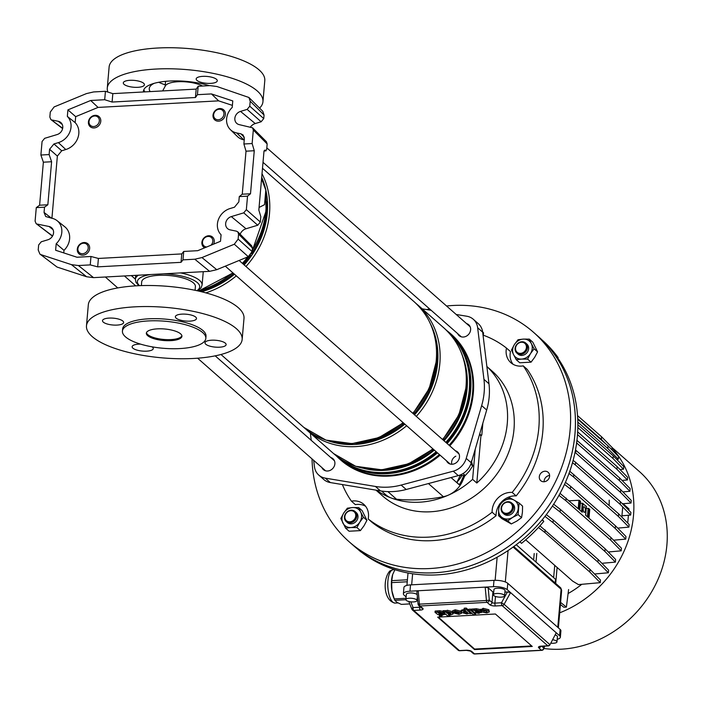 <?xml version="1.0" encoding="UTF-8"?>
<svg xmlns="http://www.w3.org/2000/svg" width="702" height="702" viewBox="0 0 702 702"><rect width="100%" height="100%" fill="white"/><g stroke="black" fill="none" stroke-linecap="round" stroke-linejoin="round"><path stroke-width="1.05" d="M194.814 259.222L201.965 257.564L216.76 269.691L209.6 271.341L194.814 259.222L182.985 259.863L183.722 251.448L197.727 250.684L220.507 241.286L221.077 234.758A16.181 14.014 131.3 0 1 217.409 223.964A16.181 14.014 131.3 0 1 230.028 208.547L234.477 207.204L238.829 201.886L239.285 196.595L247.534 196.148L246.349 209.661L260.337 222.034L260.811 216.602L258.827 210.117L263.97 151.421L264.917 150.035L266.005 150.869L264.022 150.974M209.6 271.341L93.55 277.641L86.609 276.755L71.481 264.654L78.422 265.54L90.242 264.9L90.979 256.484L76.974 257.239L55.625 250.245L56.204 243.708A16.181 14.014 -48.7 0 0 61.802 232.415A16.181 14.014 -48.7 0 0 57.064 220.665A16.181 14.014 -48.7 0 0 51.772 218.225L45.735 216.541L44.059 212.46L44.524 207.178L36.285 207.625L35.1 221.13L36.1 223.578L52.58 235.96M63.759 252.913L63.987 250.342A16.699 14.461 -48.7 0 0 69.612 238.838A16.699 14.461 -48.7 0 0 64.724 226.72L57.064 220.665M240.154 234.222A8.292 7.178 131.3 0 1 246.033 228.755L257.722 225.228L243.743 212.846L246.349 209.661M201.965 257.564L234.31 244.226L238.136 239.101L238.566 234.108L237.811 231.879L236.495 231.177L230.151 229.87A7.257 6.283 131.3 0 1 227.351 228.404A7.257 6.283 131.3 0 1 225.649 223.517A7.257 6.283 131.3 0 1 231.309 216.602L243.743 212.846M86.609 276.755L57.073 267.067L39.882 254.027L38.215 249.956L38.654 244.963L41.269 241.778L47.903 239.768A7.257 6.283 -48.7 0 0 53.563 232.862A7.257 6.283 -48.7 0 0 51.439 227.597A7.257 6.283 -48.7 0 0 49.061 226.5L37.171 224.07M39.882 254.027L57.073 267.067M71.481 264.654L41.172 254.712M90.242 264.9L97.675 266.857L181.037 262.337L181.774 253.913L98.412 258.441L90.979 256.484M182.985 259.863L181.037 262.337M104.695 99.719L112.092 102.044L195.454 97.517L197.438 94.682L211.442 93.928L218.647 100.86L98.061 107.415L90.69 100.483L104.695 99.719L105.432 91.304L93.603 91.944L86.451 93.594L54.107 106.941L50.281 112.066L49.842 117.058L50.851 119.507L62.68 128.299M105.432 91.304L112.829 93.629L196.191 89.101L198.175 86.267L209.995 85.626L216.936 86.513L248.92 97.481L250.202 101.211L249.763 106.204L263.741 118.577L261.135 121.771L247.148 109.389L249.763 106.204M62.259 124.482L58.266 121.288L51.922 119.989M58.266 121.288A7.257 6.283 131.3 0 1 60.644 122.385A7.257 6.283 131.3 0 1 62.496 129.071A7.257 6.283 131.3 0 1 57.108 134.565L44.674 138.32L42.067 141.506L40.883 155.019L49.131 154.572L49.588 149.28L53.94 143.963L61.715 150.772L57.362 156.081L49.588 149.28M90.69 100.483L67.91 109.881L67.339 116.409A16.181 14.014 131.3 0 1 70.174 131.125A16.181 14.014 131.3 0 1 58.389 142.62L53.94 143.963M183.722 251.448L181.774 253.913M248.92 97.481L262.785 111.302L264.057 115.031L263.741 118.577M250.509 126.948A8.292 7.178 -48.7 0 1 255.238 123.552L261.135 121.771M252.553 127.799L266.409 141.707L267.164 143.936L253.317 130.037L252.553 127.799L239.356 124.666A7.257 6.283 -48.7 0 1 236.548 123.192A7.257 6.283 -48.7 0 1 235.214 116.585A7.257 6.283 -48.7 0 1 240.514 111.399L247.148 109.389M264.049 150.851L265.742 150.755L266.69 149.377L267.164 143.936M260.337 222.034L257.722 225.228M237.811 231.879L251.658 245.779L252.422 248.017L238.566 234.108M238.136 239.101L252.115 251.562L252.422 248.017M252.115 251.562L248.289 256.686L234.31 244.226M216.76 269.691L248.289 256.686M52.474 236.144L36.1 223.578M49.131 154.572L51.606 161.741L43.366 162.197L39.602 205.221L36.285 207.625M43.366 162.197L40.883 155.019M247.534 196.148L250.5 193.77L254.264 150.737L252.132 143.541L253.317 130.037M51.922 218.261L57.362 156.081M51.606 161.741L47.841 204.773L44.524 207.178M254.264 150.737L246.016 151.184L242.251 194.217L239.285 196.595M246.016 151.184L243.892 143.989L244.349 138.698L243.085 134.977L240.891 133.81L236.644 132.941A16.181 14.014 -48.7 0 1 230.396 129.659L237.373 136.486A16.699 14.461 -48.7 0 0 243.822 139.865L244.243 139.952M197.438 94.682L198.175 86.267M211.442 93.928L232.783 100.921L232.213 107.459A16.181 14.014 -48.7 0 0 230.396 129.659M252.132 143.541L243.892 143.989M63.987 250.342L56.204 243.708M98.061 107.415L75.684 116.646L75.158 122.631A16.699 14.461 131.3 0 1 77.913 137.785A16.699 14.461 131.3 0 1 65.795 149.535L61.715 150.772M75.158 122.631L67.339 116.409M75.684 116.646L67.91 109.881M218.647 100.86L232.397 105.37M250.5 193.77L242.251 194.217M47.841 204.773L39.602 205.221M195.454 97.517L196.191 89.101M112.092 102.044L112.829 93.629M97.675 266.857L98.412 258.441M211.583 340.198A10.6 3.431 -175 0 0 205.002 342.778A10.6 3.431 -175 0 0 219.542 347.2A10.6 3.431 -175 0 0 226.123 344.629A10.6 3.431 -175 0 0 211.583 340.198M181.95 314.127A10.6 3.431 -175 0 0 175.368 316.707A10.6 3.431 -175 0 0 189.917 321.13A10.6 3.431 -175 0 0 196.499 318.55A10.6 3.431 -175 0 0 181.95 314.127M140.54 344.12A10.6 3.431 -175 0 0 138.715 344.155A10.6 3.431 -175 0 0 132.134 346.735A10.6 3.431 -175 0 0 146.674 351.158A10.6 3.431 -175 0 0 153.264 348.587A10.6 3.431 -175 0 0 152.106 346.832M109.082 318.085A10.6 3.431 -175 0 0 102.501 320.665A10.6 3.431 -175 0 0 117.05 325.087A10.6 3.431 -175 0 0 123.631 322.508A10.6 3.431 -175 0 0 109.082 318.085M122.429 331.098L122.613 328.992A41.857 13.557 5 0 1 148.605 318.813A41.857 13.557 5 0 1 206.011 336.293L205.826 338.399A41.857 13.557 -175 0 0 148.42 320.919A41.857 13.557 -175 0 0 122.429 331.098A41.857 13.557 -175 0 0 179.844 348.578A41.857 13.557 -175 0 0 205.826 338.399M157.423 328.852A17.857 5.783 -175 0 0 146.341 333.187A17.857 5.783 -175 0 0 170.832 340.645A17.857 5.783 -175 0 0 181.923 336.302A17.857 5.783 -175 0 0 157.423 328.852M146.455 332.669A17.857 5.783 -175 0 0 170.928 339.592A17.857 5.783 -175 0 0 181.897 335.775M242.155 339.452L243.998 318.41A78.133 25.298 -175 0 0 136.82 285.793A78.133 25.298 -175 0 0 88.32 304.791L86.478 325.833A78.133 25.298 -175 0 0 193.647 358.459A78.133 25.298 -175 0 0 242.155 339.452A78.133 25.298 -175 0 0 134.986 306.835A78.133 25.298 -175 0 0 86.478 325.833M195.077 290.295L195.402 286.6A26.957 8.731 -175 0 0 158.433 275.342A26.957 8.731 -175 0 0 141.69 281.897L141.374 285.6M202.755 76.351A10.6 3.431 5 0 1 217.295 80.783A10.6 3.431 5 0 1 210.714 83.362A10.6 3.431 5 0 1 196.174 78.931A10.6 3.431 5 0 1 202.755 76.351M129.888 80.309A10.6 3.431 5 0 1 144.428 84.74A10.6 3.431 5 0 1 137.846 87.32A10.6 3.431 5 0 1 123.306 82.889A10.6 3.431 5 0 1 129.888 80.309M259.591 108.117A78.133 25.298 -175 0 0 262.952 101.685A78.133 25.298 -175 0 0 155.783 69.059A78.133 25.298 -175 0 0 107.274 88.066A78.133 25.298 -175 0 0 107.889 92.076M262.952 101.685L264.794 80.642A78.133 25.298 -175 0 0 157.625 48.017A78.133 25.298 -175 0 0 109.117 67.023L107.274 88.066M209.24 85.67A41.857 13.557 -175 0 0 169.401 81.046A41.857 13.557 -175 0 0 143.419 91.225A41.857 13.557 -175 0 0 143.419 91.962M202.527 86.03A20.648 6.687 -175 0 0 177.913 81.739A20.648 6.687 -175 0 0 165.374 85.855L162.653 90.918M437.478 452.869A83.608 72.403 131.3 0 1 338.241 457.686L340.189 459.398A83.608 72.403 -48.7 0 0 439.426 454.58M449.087 445.235A83.608 72.403 -48.7 0 0 472.604 392.444A83.608 72.403 -48.7 0 0 450.649 333.871L448.701 332.16A83.608 72.403 131.3 0 1 470.656 390.733A83.608 72.403 131.3 0 1 447.139 443.524M261.574 178.808L265.804 190.11L264.531 204.686L259.064 207.45M154.168 83.336A36.276 11.75 -175 0 0 149.254 88.557A36.276 11.75 -175 0 0 150.158 91.602M143.84 89.672A41.857 13.557 -175 0 0 144.945 91.883M158.731 82.274A36.276 11.75 -175 0 0 165.268 84.81M321.946 467.611A7.257 6.283 -48.7 0 0 323.394 469.629A7.257 6.283 -48.7 0 0 327.588 471.016A7.257 6.283 -48.7 0 0 334.266 466.198A7.257 6.283 -48.7 0 0 332.976 458.731A7.257 6.283 -48.7 0 0 330.791 457.555M446.551 460.845A7.257 6.283 -48.7 0 0 447.99 462.855A7.257 6.283 -48.7 0 0 452.185 464.25A7.257 6.283 -48.7 0 0 458.862 459.433A7.257 6.283 -48.7 0 0 457.581 451.965A7.257 6.283 -48.7 0 0 455.396 450.789M457.678 333.634A7.257 6.283 -48.7 0 0 459.126 335.644A7.257 6.283 -48.7 0 0 463.32 337.039A7.257 6.283 -48.7 0 0 469.998 332.213A7.257 6.283 -48.7 0 0 468.708 324.754A7.257 6.283 -48.7 0 0 466.523 323.578M439.505 454.642A83.713 72.499 131.3 0 1 388.522 475.544A83.713 72.499 131.3 0 1 340.119 459.485A83.713 72.499 131.3 0 1 337.206 456.756M440.128 455.194A83.713 72.499 131.3 0 1 389.145 476.096A83.713 72.499 131.3 0 1 340.742 460.038A83.713 72.499 131.3 0 1 340.435 459.757M486.872 366.488L492.19 371.165A83.047 71.92 131.3 0 1 506.923 456.598A83.047 71.92 131.3 0 1 430.475 511.784A83.047 71.92 131.3 0 1 382.467 495.858L375.965 490.136M464.943 475.552L462.644 480.809A24.412 21.139 131.3 0 1 448.71 494.98A83.047 71.92 131.3 0 1 419.585 502.193A83.047 71.92 131.3 0 1 391.444 498.087A83.047 71.92 131.3 0 1 376.579 490.242M381.555 491.058L385.6 494.612A24.412 21.139 131.3 0 0 391.444 498.087A24.412 21.139 131.3 0 0 396.533 499.236A178.598 154.668 131.3 0 0 443.366 496.691A24.412 21.139 131.3 0 0 448.71 494.98A83.047 71.92 131.3 0 0 472.604 479.343L475.245 449.157M472.604 479.343L476.798 483.029A83.047 71.92 -48.7 0 0 486.977 366.628L486.881 366.532M463.759 475.587L461.811 480.071A24.412 21.139 131.3 0 1 459.213 484.74L451.035 477.544M318.796 475.105L323.824 479.527A16.743 14.496 -48.7 0 0 330.317 482.564L380.475 490.882A66.971 58.003 -48.7 0 0 406.186 489.487L458.283 475.614A16.743 14.496 -48.7 0 0 471.253 462.82L486.688 410.029A66.971 58.003 -48.7 0 0 488.978 383.775L482.678 332.169A16.743 14.496 -48.7 0 0 478.334 323.701L473.306 319.278A16.743 14.496 131.3 0 1 477.65 327.746L483.95 379.352A66.971 58.003 131.3 0 1 481.66 405.598L466.225 458.388A16.743 14.496 131.3 0 1 453.255 471.191L401.158 485.064A66.971 58.003 131.3 0 1 375.447 486.46L325.289 478.141A16.743 14.496 131.3 0 1 318.796 475.105A16.743 14.496 131.3 0 1 314.443 466.637L313.68 460.337M422.2 308.836L431.195 310.328M456.186 314.47L466.812 316.233A16.743 14.496 131.3 0 1 473.306 319.278M311.24 440.347L310.363 433.152M447.648 331.247A83.713 72.499 131.3 0 1 450.728 333.783A83.713 72.499 131.3 0 1 449.157 445.305M451.035 334.064A83.713 72.499 131.3 0 1 451.351 334.336A83.713 72.499 131.3 0 1 449.789 445.858M476.798 483.029L480.949 435.547M456.888 482.283L459.213 484.74M461.846 475.587A24.561 21.271 131.3 0 1 457.072 481.984A1.114 0.535 -69.1 0 1 456.677 482.511M544.103 481.739A5.581 4.835 131.3 0 1 549.613 475.473M548.42 472.569A5.581 4.835 -48.7 0 0 548.139 472.297A5.581 4.835 -48.7 0 0 540.97 473.13A5.581 4.835 -48.7 0 0 540.479 480.405A5.581 4.835 -48.7 0 0 540.759 480.677A5.581 4.835 -48.7 0 0 547.929 479.852A5.581 4.835 -48.7 0 0 548.42 472.569M483.318 335.196A109.951 95.218 131.3 0 1 506.475 348.069A17.857 15.47 -48.7 0 0 509.95 361.82A17.857 15.47 -48.7 0 0 510.854 362.688A17.857 15.47 -48.7 0 0 523.244 365.874L527.228 369.375A109.951 95.218 131.3 0 1 516.154 495.919L512.179 492.418A17.857 15.47 -48.7 0 0 492.12 512.214L496.095 515.716A109.951 95.218 131.3 0 1 372.157 522.455L368.173 518.945A17.857 15.47 -48.7 0 0 363.794 504.326A17.857 15.47 -48.7 0 0 351.404 501.149L355.379 504.65A17.857 15.47 131.3 0 1 365.61 506.282M446.551 305.993A139.531 120.832 131.3 0 1 533.476 332.265A139.531 120.832 131.3 0 1 540.522 339.075A139.531 120.832 131.3 0 1 528.211 521.016A139.531 120.832 131.3 0 1 349.131 541.76A139.531 120.832 131.3 0 1 342.085 534.95A139.531 120.832 131.3 0 1 312.021 458.88M533.476 332.265L538.294 336.504A139.531 120.832 131.3 0 1 545.34 343.313A139.531 120.832 131.3 0 1 533.029 525.254A139.531 120.832 131.3 0 1 353.948 545.998L349.131 541.76M513.022 364.241A17.857 15.47 131.3 0 1 510.459 351.57L506.475 348.069M523.244 365.874A109.951 95.218 131.3 0 1 512.179 492.418M492.12 512.214A109.951 95.218 131.3 0 1 368.173 518.945M426.711 309.582A139.531 120.832 131.3 0 1 429.554 308.88M496.095 515.716A17.857 15.47 131.3 0 1 499.412 504.606M500.114 503.632A17.857 15.47 131.3 0 1 516.154 495.919M351.404 501.149A109.951 95.218 131.3 0 1 342.392 484.573M85.477 252.72A5.581 4.835 -48.7 0 0 87.61 245.358A5.581 4.835 -48.7 0 0 80.616 244.226A5.581 4.835 -48.7 0 0 78.484 251.588A5.581 4.835 -48.7 0 0 85.477 252.72M80.546 243.743A6.695 5.8 131.3 0 1 87.89 243.813A6.695 5.8 131.3 0 1 86.381 253.94A6.695 5.8 131.3 0 1 79.045 253.87A6.695 5.8 131.3 0 1 80.546 243.743M210.977 245.217A5.581 4.835 -48.7 0 0 212.215 238.592A5.581 4.835 -48.7 0 0 205.212 237.452A5.581 4.835 -48.7 0 0 203.08 244.814A5.581 4.835 -48.7 0 0 206.73 246.972M204.686 247.815A6.695 5.8 131.3 0 1 203.641 247.104A6.695 5.8 131.3 0 1 202.588 245.805A6.695 5.8 131.3 0 1 204.396 237.557A6.695 5.8 131.3 0 1 212.495 237.048A6.695 5.8 131.3 0 1 213.548 238.338A6.695 5.8 131.3 0 1 213.583 244.138M216.348 110.24A5.581 4.835 -48.7 0 0 214.215 117.603A5.581 4.835 -48.7 0 0 221.209 118.743A5.581 4.835 -48.7 0 0 223.341 111.381A5.581 4.835 -48.7 0 0 216.348 110.24M222.113 119.963A6.695 5.8 131.3 0 1 214.777 119.893A6.695 5.8 131.3 0 1 216.277 109.758A6.695 5.8 131.3 0 1 223.622 109.837A6.695 5.8 131.3 0 1 222.113 119.963M89.61 124.368A5.581 4.835 -48.7 0 0 96.613 125.509A5.581 4.835 -48.7 0 0 98.745 118.147A5.581 4.835 -48.7 0 0 91.743 117.006A5.581 4.835 -48.7 0 0 89.61 124.368M100.07 117.892A6.695 5.8 131.3 0 1 98.271 126.141A6.695 5.8 131.3 0 1 90.172 126.658A6.695 5.8 131.3 0 1 89.119 125.36A6.695 5.8 131.3 0 1 90.918 117.12A6.695 5.8 131.3 0 1 99.017 116.602A6.695 5.8 131.3 0 1 100.07 117.892M334.424 483.248L335.205 483.38M451.798 464.259A6.695 5.8 131.3 0 1 455.835 456.186M458.915 475.438L465.259 475.535L469.375 471.016L472.771 465.874L471.323 461.021M465.259 475.535L463.022 473.56M472.771 465.874L470.805 464.145M483.187 336.311L483.538 332.801L482.66 332.037M460.187 475.526L457.081 481.958M480.8 435.486L479.492 434.617M479.677 434.003L481.475 435.521L481.835 434.775L482.853 423.122M542.102 340.005L542.409 340.277A139.408 120.726 131.3 0 1 558.116 357.564L556.44 356.089A139.408 120.726 131.3 0 1 577.342 436.477A139.408 120.726 131.3 0 1 542.111 519.91A139.408 120.726 131.3 0 1 519.884 541.847A139.408 120.726 131.3 0 1 359.415 550.57A139.408 120.726 131.3 0 1 359.327 550.491L356.739 548.367A139.531 120.832 131.3 0 1 351.57 543.848M535.854 334.424A139.531 120.832 131.3 0 1 540.996 338.961A139.531 120.832 131.3 0 1 574.938 434.257A139.531 120.832 131.3 0 1 491.593 556.73A139.531 120.832 131.3 0 1 356.739 548.367M361.179 551.974L359.415 550.57M542.392 519.577L543.787 521.384L542.111 519.91M521.56 543.322L519.866 541.865L521.56 543.322A139.408 120.726 131.3 0 0 543.787 521.384M540.996 338.961L543.436 341.26A139.408 120.726 131.3 0 1 556.44 356.089M361.091 552.044A139.408 120.726 131.3 0 1 358.222 549.605L357.915 549.333M543.874 648.481A104.923 90.865 -48.7 0 0 561.381 649.183A104.923 90.865 -48.7 0 0 626.465 621.981A104.923 90.865 -48.7 0 0 628.009 620.629A104.923 90.865 -48.7 0 0 636.6 612.144A104.923 90.865 -48.7 0 0 637.986 610.608A104.923 90.865 -48.7 0 0 649.236 481.967A104.923 90.865 -48.7 0 0 648.113 480.572A104.923 90.865 -48.7 0 0 640.935 472.946A104.923 90.865 -48.7 0 0 639.61 471.744A104.923 90.865 -48.7 0 0 639.346 471.516L612.074 447.516M559.696 612.811A104.923 90.865 -48.7 0 0 612.03 448.087M552.72 639.75A5.581 1.808 5 0 1 556.967 641.891A5.581 1.808 5 0 1 553.501 643.251A5.581 1.808 5 0 1 550.842 643.172M413.531 601.921A5.581 1.808 5 0 1 405.87 599.587A5.581 1.808 5 0 1 409.336 598.227A5.581 1.808 5 0 1 416.997 600.561A5.581 1.808 5 0 1 413.531 601.921M417.19 594.673A5.581 1.808 -175 0 0 409.801 592.971A5.581 1.808 -175 0 0 406.335 594.331L405.87 599.587M496.928 593.471A5.581 1.808 -175 0 0 493.462 594.831A5.581 1.808 -175 0 0 501.123 597.165A5.581 1.808 -175 0 0 504.58 595.805A5.581 1.808 -175 0 0 496.928 593.471M504.58 595.805L505.045 590.54A5.581 1.808 -175 0 0 497.385 588.215A5.581 1.808 -175 0 0 493.927 589.575L493.462 594.831M481.282 610.968L481.186 612.118L478.334 612.767L476.588 612.477L480.08 610.784L476.316 609.994L471.656 610.336L474.42 612.53L478.852 613.355L481.186 612.118L481.432 612.6L481.388 610.968M480.186 609.529L480.335 611.249L480.186 609.529L476.421 608.739L471.77 609.082L471.656 610.336M460.96 612.513L461.074 611.249L455.256 609.819L452.632 610.775L452.553 612.293L455.844 611.767L458.573 612.398L452.922 612.697L458.924 614.408L461.433 613.355L460.96 612.513L455.142 611.082L452.553 612.293M471.709 609.792L470.945 609.125L468.778 609.239L468.673 610.503L473.56 614.803L475.728 614.689L475.377 613.021M486.389 610.942L482.783 610.626M489.329 611.951L488.732 610.968L483.011 609.582L480.756 610.994L483.783 610.257L486.609 611.117L487.004 611.767L485.995 612.232L481.879 611.942L486.749 612.907L489.329 611.951L488.838 609.705L483.125 608.318L480.87 609.74M532.256 646.454L495.384 614.004L437.671 617.137L474.552 649.587L532.256 646.454M468.699 610.222L466.26 608.072L464.197 608.186L464.092 609.45L465.865 611.012L463.057 610.661L461.074 611.53L461.6 612.451L466.918 613.952L468.603 613.346L471.033 613.636L466.146 609.336L464.092 609.45M464.092 609.406L461.179 610.266L461.074 611.53M444.199 612.872L443.734 612.899M443.55 611.512L439.785 610.722L435.135 611.065L435.021 612.328L437.785 614.522L442.216 615.347L444.55 614.11L442.76 614.443M452.553 611.679L447.367 610.284L445.621 610.924L443.19 610.626L443.085 611.89L447.797 616.04L449.877 615.926L448.28 614.522L451.044 614.838L453.106 613.96L452.588 613.065L447.253 611.547L445.507 612.188L443.085 611.89M557.186 639.303A10.6 3.431 -175 0 0 560.363 637.188A10.6 3.431 -175 0 0 559.591 635.731L507.213 589.636A10.6 3.431 -175 0 0 493.445 586.67L418.216 590.751L419.436 604.15L418.208 604.001M560.363 637.188L560.916 630.87A10.6 3.431 -175 0 0 560.143 629.413L507.765 583.327A10.6 3.431 -175 0 0 493.997 580.352L410.521 584.889A10.6 3.431 -175 0 0 403.94 587.469L403.387 593.778A10.6 3.431 -175 0 0 404.168 595.235L406.107 596.937M403.387 593.778A10.6 3.431 -175 0 1 409.977 591.198L418.216 590.751L416.891 591.365L418.05 604.097A2.229 2.229 0 0 0 418.796 605.563A2.229 1.931 -48.7 0 0 420.086 605.993L422.771 608.353A4.466 1.448 5 0 1 420.322 610.056L413.732 610.415L459.406 650.605L465.996 650.245A4.466 1.448 5 0 1 471.797 651.5L474.482 653.852L541.461 650.219L538.776 647.858A4.466 1.448 5 0 1 541.224 646.156L547.814 645.805L502.141 605.607L495.551 605.966A4.466 1.448 5 0 1 489.75 604.72L487.074 602.36L420.086 605.993A2.229 0.851 86.9 0 1 419.436 604.15L486.425 600.517L485.196 587.118L488.188 587.82L492.918 591.979A2.229 0.72 -175 0 0 493.681 592.356M507.432 591.97L510.565 592.585L504.097 604.325L501.491 602.764L507.432 591.97L504.905 592.111M488.188 587.82L489.312 600.14L486.425 600.517A2.229 0.851 -93.1 0 0 487.074 602.36A2.229 1.931 -48.7 0 0 489.312 600.14L491.997 602.5L492.918 591.979M410.775 601.825L413.074 607.572A2.229 1.027 158.2 0 0 411.846 609.134A2.229 1.027 158.2 0 0 411.986 609.327A2.229 1.931 131.3 0 0 412.443 609.985L458.116 650.175A2.229 1.931 -48.7 0 0 459.406 650.605A2.229 0.851 86.9 0 0 459.713 650.728A2.229 0.851 86.9 0 0 460.003 650.57M556.967 641.891L557.423 636.635A5.581 1.808 -175 0 0 555.335 635.003M556.238 632.783L549.956 644.778L556.238 632.783M541.742 646.27L543.708 647.999A2.229 1.501 18.8 0 1 543.76 648.832L544.682 646.112M438.276 617.102L474.596 649.06L531.695 645.954M474.596 649.06L474.552 649.587M483.88 611.802L483.985 610.538M481.879 611.942L481.967 610.933M480.651 609.204L480.756 610.994M475.728 614.689L470.84 610.389L468.673 610.503M470.84 610.389L470.945 609.125M464.391 611.398L463.768 612.363L466.602 613.25L467.269 612.17L464.391 611.398M463.478 611.854L463.768 612.363L463.838 611.495M467.664 612.811L467.269 612.17M466.146 609.336L466.26 608.072M471.033 613.636L471.121 612.662M463.873 611.1L466.979 611.968M458.195 613.732L459.24 612.995L455.782 613.188L458.195 613.732L458.257 613.048M442.681 613.838L441.698 614.759L439.891 614.347M439.978 614.25L441.927 613.96L443.445 612.776L439.68 611.986L435.021 612.328M443.813 611.977L443.699 613.241L443.488 612.249M444.91 613.32L444.796 614.583L444.629 613.25M438.575 613.065L439.198 613.802L441.47 613.004L439.68 612.679L438.838 613.487L438.899 612.793M437.741 612.513L437.855 611.258M437.109 612.214L437.223 610.951M439.198 613.802L439.294 612.706M440.637 613.504L440.707 612.706M479.308 611.846L479.387 612.46M475.21 611.082L475.833 611.819L478.106 611.012L476.316 610.687L475.473 611.495L475.526 610.801M474.376 610.529L474.482 609.266M473.745 610.231L473.85 608.967M475.833 611.819L475.93 610.722M477.272 611.512L477.342 610.714M440.11 616.496L441.681 616.409L439.47 615.935L440.11 616.496L439.531 615.198M441.681 616.409L441.084 615.356M446.525 612.697L449.719 614.189L450.438 613.188L447.543 612.276L446.981 613.381L447.077 612.328M450.789 613.75L450.438 613.188M445.507 612.188L445.621 610.924L445.542 612.179M445.059 611.784L445.165 610.521M449.877 615.926L449.973 614.829M447.095 612.118L450.07 612.907M555.703 583.45L557.107 567.453M568.602 589.557L566.391 607.09L560.608 602.43M554.729 565.364L553.65 577.641M566.391 607.09L563.811 607.23L560.424 604.501M536.012 562.118L536.776 553.404M534.204 553.545L533.634 560.029M513.127 547.034L561.1 589.241A2.229 1.931 -48.7 0 0 560.512 587.671L561.67 590.233L561.1 589.241L557.765 627.325M555.185 582.985L555.51 579.273L516.242 544.717M555.51 579.273A2.229 0.72 5 0 1 555.668 579.58A2.229 0.72 5 0 1 555.457 579.852M609.204 500.157L609.169 505.493M622.946 504.317L622.999 503.667L622.077 503.431M622.999 503.667L628.966 508.915L628.843 510.319M626.57 521.893L627.737 522.92L628.413 515.25M621.832 517.067L622.718 506.949M585.319 510.494A2.79 1.062 86.9 0 0 584.125 506.791A2.79 1.062 86.9 0 0 583.222 508.652A2.79 1.062 86.9 0 0 584.424 512.363A2.79 1.062 86.9 0 0 585.319 510.494M525.719 539.838L572.648 581.124L578.448 584.599L600.254 582.669L589.75 571.981L544.91 532.52L538.425 527.5M587.416 516.821L588.153 508.371L586.223 508.476M588.153 508.371L589.706 509.415M565.435 482.335L570.629 486.354L570.393 488.978L615.233 528.431L625.736 539.118L613.574 540.198M570.393 488.978L564.496 484.415M578.194 508.704L578.931 500.263L569.199 500.789M578.931 500.263L580.484 501.298M581.546 511.661L582.283 503.211L580.352 503.316M582.283 503.211L586.354 506.467M586.363 506.317L585.582 515.207L588.101 517.427L588.881 508.529M589.715 509.266L588.934 518.164L610.933 537.521L621.446 548.209L621.209 550.833L608.265 551.983M579.659 500.421L578.878 509.31L560.038 493.374M580.501 501.158L579.72 510.047L582.23 512.258L583.011 503.369M573.13 460.389L575.561 462.276L575.333 464.908L620.173 504.361L630.677 515.049L621.937 515.821M575.333 464.908L572.499 462.706M568.102 593.523A89.294 77.334 -48.7 0 0 581.791 584.301M577.492 434.582L616.909 469.261L627.412 479.949L622.069 480.422M577.667 431.897L617.137 466.628L616.909 469.261M617.137 466.628L627.641 477.316L627.412 479.949M577.851 424.745L613.25 455.888L613.021 458.52L623.525 469.208L619.98 469.524M613.25 455.888L623.753 466.576L623.525 469.208M577.825 427.553L613.021 458.52M577.825 422.139L607.809 448.517L618.313 459.205L616.654 459.354M577.737 419.226L608.037 445.893L607.809 448.517M608.037 445.893L618.541 456.581L618.313 459.205M577.527 415.628L601.579 436.784L601.351 439.417L605.624 443.769M601.579 436.784L612.083 447.472L611.881 449.798M577.711 418.611L601.351 439.417M553.264 519.998L553.036 522.63L597.876 562.083L608.38 572.771L608.608 570.138L598.104 559.45L553.264 519.998L546.323 514.627M608.38 572.771L594.55 573.999M553.036 522.63L544.963 516.382M598.104 559.45L597.876 562.083M560.284 509.336L560.056 511.969L604.896 551.421L615.4 562.109L615.628 559.476L605.124 548.788L560.284 509.336L553.65 504.203M615.4 562.109L601.895 563.302M560.056 511.969L552.43 506.063M605.124 548.788L604.896 551.421M566.102 498.069L565.873 500.693L610.705 540.145L621.209 550.833M565.873 500.693L558.959 495.349M610.933 537.521L610.705 540.145M570.629 486.354L615.461 525.807L625.965 536.495L625.736 539.118M615.461 525.807L615.233 528.431M573.797 474.359L573.569 476.991L618.401 516.444L628.904 527.132L629.141 524.499L618.629 513.82L569.796 471.261M628.904 527.132L617.742 528.123M573.569 476.991L569.006 473.464M618.629 513.82L618.401 516.444M575.561 462.276L620.401 501.728L630.905 512.416L630.677 515.049M620.401 501.728L620.173 504.361M575.903 450.263L575.675 452.895L620.507 492.348L631.019 503.036L631.247 500.403L620.743 489.724L575.491 449.947M631.019 503.036L623.086 503.738M575.675 452.895L575.017 452.386M620.743 489.724L620.507 492.348M576.947 440.382L619.647 477.965L630.15 488.653L629.922 491.277L622.893 491.909M576.623 442.936L619.418 480.589L629.922 491.277M619.647 477.965L619.418 480.589M600.254 582.669L600.482 580.036L589.978 569.348L539.917 525.851M545.138 529.896L544.91 532.52M589.978 569.348L589.75 571.981M405.879 599.719L394.866 600.315A18.778 7.152 -93.1 0 1 394.498 599.517L393.892 598.122A16.743 6.379 -93.1 0 1 391.883 590.83A16.743 6.379 -93.1 0 1 392.62 574.71A16.743 6.379 -93.1 0 1 392.655 574.587L392.62 574.71M394.866 600.315L397.025 602.404L401.351 604.378L409.749 603.922M394.91 569.682L392.655 574.587L391.777 580.651L407.414 579.799M407.239 581.774L391.681 582.616L391.883 590.83L394.243 598.92L405.984 598.279M391.681 582.616A18.778 7.152 -93.1 0 1 391.777 580.651M394.498 599.517A18.778 7.152 -93.1 0 1 394.243 598.92M355.589 512.056A6.695 5.8 131.3 0 1 357.967 517.216A6.695 5.8 131.3 0 1 353.483 523.323A6.695 5.8 131.3 0 1 346.823 522.025M345.612 528.167L340.839 518.48L343.743 513.013A10.6 9.187 -48.7 0 0 341.997 518.085A10.6 9.187 -48.7 0 0 342.874 523.008A10.6 9.187 -48.7 0 0 350.912 527.544L345.612 528.167L349.096 531.23L360.398 530.615L364.022 525.772L366.927 520.314L362.144 510.626L358.669 507.564L360.705 512.091A10.6 9.187 -48.7 0 0 352.658 507.555L358.669 507.564M350.912 527.544A10.6 9.187 -48.7 0 0 359.828 522.086A10.6 9.187 -48.7 0 0 360.705 512.091L363.443 517.251L359.828 522.086L356.923 527.553L350.912 527.544M343.743 513.013A10.6 9.187 131.3 0 1 352.658 507.555L347.367 508.178L343.743 513.013M360.398 530.615L356.923 527.553M366.927 520.314L363.443 517.251M354.817 512.486A5.897 5.107 -48.7 0 0 347.218 512.17A5.897 5.107 -48.7 0 0 345.823 520.033A5.897 5.107 -48.7 0 0 353.422 520.349A5.897 5.107 -48.7 0 0 354.817 512.486M345.507 520.814A6.695 5.8 131.3 0 1 346.665 512.276A6.695 5.8 131.3 0 1 355.045 511.495A6.695 5.8 131.3 0 1 355.73 512.241A6.695 5.8 131.3 0 1 354.571 520.779A6.695 5.8 131.3 0 1 346.2 521.551A6.695 5.8 131.3 0 1 345.507 520.814M512.249 503.545A6.695 5.8 131.3 0 1 514.224 510.494A6.695 5.8 131.3 0 1 507.897 515.356A6.695 5.8 131.3 0 1 503.483 513.513M507.572 519.041A10.6 9.187 -48.7 0 0 512.592 517.435L507.792 520.893L502.799 517.962A10.6 9.187 -48.7 0 0 507.572 519.041M512.592 517.435A10.6 9.187 -48.7 0 0 518.243 508.511A10.6 9.187 -48.7 0 0 514.101 500.122A10.6 9.187 -48.7 0 0 504.317 500.658A10.6 9.187 -48.7 0 0 498.657 509.573L499.517 504.115L504.317 500.658L509.819 497.815L514.101 500.122L519.103 503.053L518.094 514.592L512.592 517.435M502.799 517.962A10.6 9.187 131.3 0 1 498.657 509.573L498.508 515.654L502.799 517.962M498.508 515.654L501.991 518.717L511.275 523.955L516.777 521.121L521.568 517.655L522.428 512.197L522.578 506.116L519.103 503.053M511.275 523.955L507.792 520.893M521.568 517.655L518.094 514.592M526.246 343.603A6.695 5.8 131.3 0 1 528.624 348.762A6.695 5.8 131.3 0 1 524.14 354.87A6.695 5.8 131.3 0 1 517.479 353.571M532.23 348.569A10.6 9.187 -48.7 0 0 531.361 343.638L534.099 348.797L530.484 353.632A10.6 9.187 -48.7 0 0 532.23 348.569M531.361 343.638A10.6 9.187 -48.7 0 0 523.315 339.101A10.6 9.187 -48.7 0 0 514.399 344.559A10.6 9.187 -48.7 0 0 513.531 354.554A10.6 9.187 -48.7 0 0 521.568 359.091L516.268 359.714L513.531 354.554L511.495 350.026L514.399 344.559L518.023 339.724L523.315 339.101L529.326 339.11L531.361 343.638M530.484 353.632A10.6 9.187 131.3 0 1 521.568 359.091L527.579 359.099L530.484 353.632M516.268 359.714L519.752 362.776L531.054 362.162L534.678 357.318L537.583 351.86L532.8 342.172L529.326 339.11M537.583 351.86L534.099 348.797M531.054 362.162L527.579 359.099M503.887 503.667A5.897 5.107 -48.7 0 0 502.483 511.53A5.897 5.107 -48.7 0 0 510.082 511.837A5.897 5.107 -48.7 0 0 511.477 503.975A5.897 5.107 -48.7 0 0 503.887 503.667M510.81 512.662A6.695 5.8 131.3 0 1 502.86 513.048A6.695 5.8 131.3 0 1 503.764 503.378A6.695 5.8 131.3 0 1 511.705 502.992A6.695 5.8 131.3 0 1 510.81 512.662M516.479 351.579A5.897 5.107 -48.7 0 0 524.078 351.895A5.897 5.107 -48.7 0 0 525.473 344.033A5.897 5.107 -48.7 0 0 517.874 343.717A5.897 5.107 -48.7 0 0 516.479 351.579M526.386 343.787A6.695 5.8 131.3 0 1 525.228 352.325A6.695 5.8 131.3 0 1 516.856 353.097A6.695 5.8 131.3 0 1 516.163 352.36A6.695 5.8 131.3 0 1 517.321 343.822A6.695 5.8 131.3 0 1 525.701 343.041A6.695 5.8 131.3 0 1 526.386 343.787M246.033 228.755L231.309 216.602M78.422 265.54L93.55 277.641M44.059 212.46L51.439 218.155M53.054 229.686L49.061 226.5M264.057 115.031L250.202 101.211M255.238 123.552L240.514 111.399M65.795 149.535L58.389 142.62M243.822 139.865L236.644 132.941M244.27 137.197L240.891 133.81M180.642 272.911A33.485 10.846 5 0 1 202.088 285.065L201.026 287.917L197.631 290.847M196.885 290.681A31.257 10.118 -175 0 0 193.34 280.037A31.257 10.118 -175 0 0 163.636 273.833M150.597 274.543A31.257 10.118 -175 0 0 139.522 285.661M135.714 275.351L135.372 279.229A33.485 10.846 5 0 1 138.443 275.202M266.374 201.571A81.265 70.376 131.3 0 1 266.207 212.855A81.265 70.376 131.3 0 1 251.448 253.791M436.714 351.456A81.265 70.376 131.3 0 1 436.547 362.741A81.265 70.376 131.3 0 1 413.671 414.075M466.47 377.641A81.265 70.376 131.3 0 1 466.303 388.917A81.265 70.376 131.3 0 1 443.427 440.259M447.964 331.818A83.371 72.201 131.3 0 1 470.024 390.373A83.371 72.201 131.3 0 1 446.569 443.023M446.454 442.918A83.327 72.157 -48.7 0 0 469.901 390.303A83.327 72.157 -48.7 0 0 448.324 332.195M364.645 468.62A81.932 70.955 -48.7 0 0 434.327 450.096M444.006 440.768A81.932 70.955 -48.7 0 0 467.067 389.013A81.932 70.955 -48.7 0 0 462.908 356.949M448.429 332.309A83.327 72.157 131.3 0 1 469.261 389.742A83.327 72.157 131.3 0 1 445.823 442.365M436.161 451.702A83.327 72.157 131.3 0 1 338.364 457.397M433.09 449.008L408.634 463.794L381.756 469.805L355.686 466.277L333.582 453.58A83.608 72.403 -48.7 0 0 432.818 448.762M442.479 439.417A83.608 72.403 -48.7 0 0 465.996 386.627A83.608 72.403 -48.7 0 0 444.041 328.053L417.874 305.028A83.608 72.403 131.3 0 1 439.829 363.601A83.608 72.403 131.3 0 1 416.312 416.391M328.273 440.83A82.213 71.192 -48.7 0 0 404.826 424.131M414.496 414.803A82.213 71.192 -48.7 0 0 437.636 362.873A82.213 71.192 -48.7 0 0 430.721 324.412M406.651 425.737A83.608 72.403 131.3 0 1 307.415 430.563L305.651 428.948M403.343 422.823L378.878 437.609L352.009 443.62L325.93 440.093L303.826 427.404A83.608 72.403 -48.7 0 0 403.062 422.578M412.723 413.241A83.608 72.403 -48.7 0 0 436.24 360.442A83.608 72.403 -48.7 0 0 414.285 301.869L262.487 168.296M133.485 277.518A83.608 72.403 -48.7 0 0 135.381 279.115L131.3 275.596M198.069 290.944A83.608 72.403 -48.7 0 0 232.722 272.692M242.383 263.355A83.608 72.403 -48.7 0 0 247.674 256.941M252.22 250.36A83.608 72.403 -48.7 0 0 265.9 210.556A83.608 72.403 -48.7 0 0 265.523 193.313M201.571 291.76A82.213 71.192 -48.7 0 0 234.486 274.236M244.156 264.908A82.213 71.192 -48.7 0 0 267.295 212.987A82.213 71.192 -48.7 0 0 261.697 177.334M262.013 173.727A83.608 72.403 131.3 0 1 269.489 213.715A83.608 72.403 131.3 0 1 245.972 266.506M236.311 275.851A83.608 72.403 131.3 0 1 205.844 292.866M338.241 457.686A83.608 72.403 131.3 0 1 335.968 455.58L338.241 457.686M436.907 452.36A83.371 72.201 131.3 0 1 337.811 456.993M250.623 254.984A81.265 70.376 131.3 0 1 243.34 264.189M233.652 273.508A81.265 70.376 131.3 0 1 199.333 291.233M403.992 423.394A81.265 70.376 131.3 0 1 355.861 443.339M433.739 449.578A81.265 70.376 131.3 0 1 385.617 469.524M338.241 457.309A83.327 72.157 -48.7 0 0 436.793 452.263M263.943 185.135A83.608 72.403 -48.7 0 0 261.653 177.834M446.332 330.168A83.608 72.403 131.3 0 1 448.701 332.16L446.323 330.159M462.644 480.809L461.811 480.071M482.678 332.169L477.65 327.746M488.978 383.775L483.95 379.352M486.688 410.029L481.66 405.598M471.253 462.82L466.225 458.388M458.283 475.614L453.255 471.191M406.186 489.487L401.158 485.064M380.475 490.882L375.447 486.46M330.317 482.564L325.289 478.141M443.366 496.691L428.439 483.564M396.533 499.236L387.881 491.619M480.501 435.503L481.326 435.459M495.48 596.437L494.892 603.123L501.491 602.764A2.229 0.851 -93.1 0 0 502.141 605.607A2.229 1.931 -48.7 0 0 504.097 604.325L549.771 644.515A2.229 1.931 -48.7 0 1 547.814 645.805A2.229 0.851 -93.1 0 0 548.122 645.928A2.229 2.229 0 0 0 549.956 644.778M471.797 651.5A2.229 1.931 131.3 0 1 470.507 651.07L473.183 653.43A2.229 1.931 131.3 0 0 474.482 653.852A2.229 0.851 86.9 0 0 474.78 653.983A2.229 0.851 86.9 0 0 475.07 653.825M542.146 650.061A2.229 0.851 -93.1 0 1 541.768 650.342A2.229 0.851 -93.1 0 1 541.461 650.219A2.229 1.931 131.3 0 0 543.708 647.999L544.34 646.13M419.743 606.396L419.673 607.212L413.074 607.572A2.229 0.851 86.9 0 0 413.732 610.415A2.229 1.931 131.3 0 1 412.443 609.985A2.229 2.229 0 0 1 411.846 609.134L408.766 601.456M493.445 586.67L493.997 580.352M507.213 589.636L507.765 583.327M409.977 591.198L410.521 584.889M559.591 635.731L560.143 629.413M489.75 604.72A2.229 1.931 -48.7 0 0 491.997 602.5A2.229 0.72 -175 0 0 494.892 603.123A2.229 0.851 -93.1 0 0 495.551 605.966M420.322 610.056A2.229 0.851 86.9 0 1 419.673 607.212A2.229 0.72 -175 0 0 420.516 607.081M418.208 604.15A2.229 1.931 -48.7 0 0 418.796 605.563L421.481 607.923A2.229 1.931 -48.7 0 0 422.771 608.353M548.508 645.647A2.229 0.851 -93.1 0 1 548.122 645.928L541.532 646.288A2.229 0.851 -93.1 0 1 541.224 646.156M541.821 646.13A2.229 0.851 -93.1 0 1 541.532 646.288L540.522 646.226M540.847 646.349A2.229 1.931 131.3 0 1 538.776 647.858M465.996 650.245A2.229 0.851 86.9 0 0 466.303 650.368A2.229 0.851 86.9 0 0 466.576 650.227M488.732 610.968L488.838 609.705M483.011 609.582L483.125 608.318M466.602 613.25L466.707 611.986M455.142 611.082L455.256 609.819M441.698 614.759L441.769 613.978M439.68 611.986L439.785 610.722M478.334 612.767L478.395 611.995M476.316 609.994L476.421 608.739M441.707 616.128L441.769 615.364M449.719 614.189L449.833 612.925M508.072 550.552L505.317 581.958M497.148 557.195L495.129 580.317M412.627 573.762L411.662 584.827M560.512 587.671L513.776 546.551M391.672 570.305A16.743 6.379 86.9 0 0 387.995 588.89A16.743 6.379 86.9 0 0 395.103 603.079C383.476 600.877 382.485 579.036 389.838 570.98L393.287 569.647A16.743 6.379 86.9 0 0 391.672 570.305M62.618 128.589L50.851 119.507M203.264 271.683L202.088 285.065M135.372 279.229L135.925 282.222L138.768 285.696M165.137 86.302L165.575 81.327M442.76 439.663L458.897 414.864L466.198 387.013C467.865 362.873 460.477 343.217 444.041 328.053M413.004 413.487L429.141 388.68L436.442 360.828C438.109 336.688 430.73 317.041 414.285 301.869M198.605 291.067L233.003 272.938M242.664 263.601L248.341 256.66M252.15 251.149L266.102 210.942L265.584 192.646M303.826 427.404L220.972 354.492M333.582 453.58L307.415 430.563M261.67 177.659L264.294 186.083M416.049 303.483L417.874 305.028M206.642 85.811L206.713 84.924M340.119 459.485L340.742 460.038M450.728 333.783L451.351 334.336M124.43 275.965L135.67 285.854M215.198 355.844L334.424 460.749M105.335 277L117.752 287.925M197.604 358.195L325.57 470.805M239.11 260.468L459.02 453.983M225.307 266.163L450.175 464.04M263.013 162.337L461.302 336.82M266.821 147.85L470.156 326.763M480.651 435.565L481.475 435.521M473.183 653.43A2.229 2.229 0 0 0 474.78 653.983L541.768 650.342A2.229 2.229 0 0 0 543.76 648.832M416.997 600.561L417.357 596.446M458.116 650.175A2.229 2.229 0 0 0 459.713 650.728L466.303 650.368L470.507 651.07M461.433 613.355L461.539 612.091M441.777 616.277L441.891 615.013M439.373 616.066L439.478 614.803M453.106 613.96L453.22 612.697M561.67 590.233L558.38 627.86M408.011 572.981L406.923 585.398M555.361 583.143L555.668 579.58M589.759 509.345L588.978 518.199M586.407 506.396L585.626 515.25M580.536 501.228L579.764 510.091M395.103 603.079L397.946 602.93M393.287 569.647L394.568 569.576M355.045 511.495L356.212 512.521M346.2 521.551L347.367 522.578M502.86 513.048L504.027 514.075M511.705 502.992L512.872 504.018M516.856 353.097L518.023 354.124M525.701 343.041L526.869 344.068"/></g></svg>
